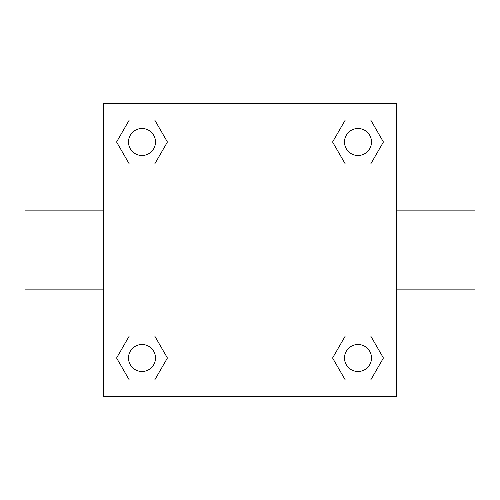 <?xml version="1.0" encoding="UTF-8"?>
<svg xmlns="http://www.w3.org/2000/svg" width="500" height="500" viewBox="0 0 500 500"><rect width="100%" height="100%" fill="white"/><g stroke="black" fill="none" stroke-linecap="round" stroke-linejoin="round"><path stroke-width="0.75" d="M103.263 103.263L396.737 103.263L396.737 396.737L103.263 396.737L103.263 103.263M129.294 335.988L154.706 335.988L167.419 358L154.706 380.012L129.294 380.012L116.581 358L129.294 335.988L154.706 335.988L129.294 335.988M345.294 119.987L370.706 119.987L383.419 142L370.706 164.013L345.294 164.013L332.581 142L345.294 119.987L370.706 119.987L345.294 119.987M129.294 119.987L154.706 119.987L167.419 142L154.706 164.013L129.294 164.013L116.581 142L129.294 119.987L154.706 119.987L129.294 119.987M345.294 335.988L370.706 335.988L383.419 358L370.706 380.012L345.294 380.012L332.581 358L345.294 335.988L370.706 335.988L345.294 335.988M396.737 289.131L475 289.131L475 210.869L396.737 210.869M103.263 210.869L25 210.869L25 289.131L103.263 289.131M370.706 380.012L345.294 380.012L370.706 380.012M371.5 358A13.5 13.5 0 0 0 351.25 346.306A13.5 13.5 0 0 0 351.25 369.694A13.5 13.5 0 0 0 371.5 358M154.706 380.012L129.294 380.012L154.706 380.012M155.5 358A13.5 13.5 0 0 0 135.25 346.306A13.5 13.5 0 0 0 135.25 369.694A13.5 13.5 0 0 0 155.5 358M370.706 164.013L345.294 164.013L370.706 164.013M371.5 142A13.5 13.5 0 0 0 351.25 130.306A13.5 13.5 0 0 0 351.25 153.694A13.5 13.5 0 0 0 371.5 142M154.706 164.013L129.294 164.013L154.706 164.013M155.5 142A13.5 13.5 0 0 0 135.25 130.306A13.5 13.5 0 0 0 135.25 153.694A13.5 13.5 0 0 0 155.5 142"/></g></svg>
